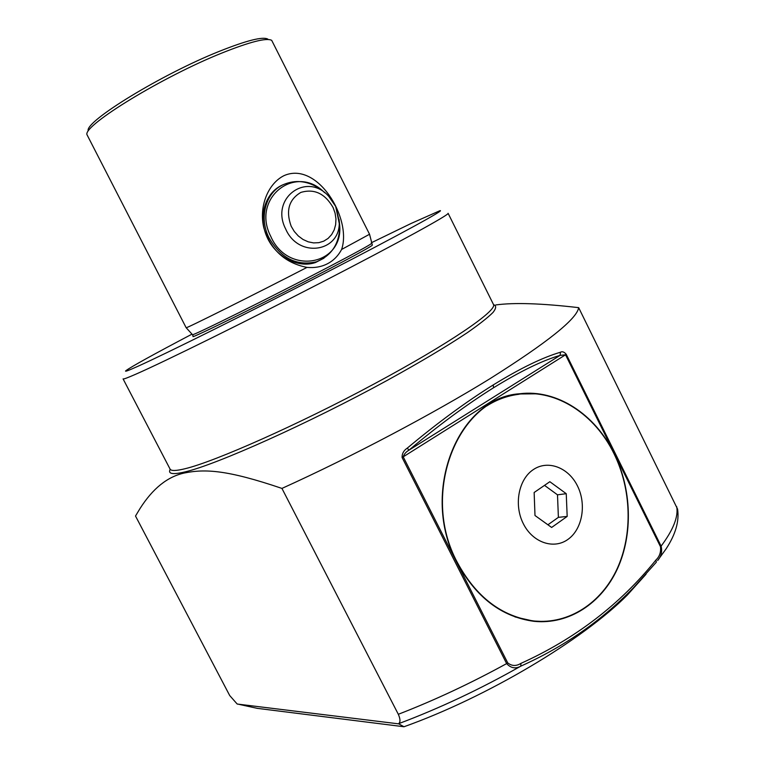 <?xml version="1.0" encoding="UTF-8"?>
<svg xmlns="http://www.w3.org/2000/svg" width="765" height="765" viewBox="0 0 765 765"><rect width="100%" height="100%" fill="white"/><g stroke="black" fill="none" stroke-linecap="round" stroke-linejoin="round"><path stroke-width="1.15" d="M407.363 448.061C403.767 450.422 402.007 453.569 402.094 457.489L403.212 456.839C404.197 454.008 406.081 451.809 408.845 450.25L407.363 448.061C437.408 422.94 466.028 401.912 493.224 384.948C520.133 368.395 542.557 357.484 560.487 352.225C562.285 351.212 564.188 351.91 566.224 354.3L661.113 546.124C662.404 551.622 661.237 556.432 657.623 560.544L666.047 548.926C675.6 534.41 679.435 521.128 677.551 509.069L578.665 307.654C577.03 318.795 547.501 342.452 490.069 378.637C433.076 413.846 352.216 456.581 281.941 488.414L398.316 714.29C400.458 719.205 400.525 722.351 398.517 723.728L403.997 726.75C486.903 697.211 582.787 639.97 627.396 594.979L646.052 574.199M656.341 562.179L633.324 587.922L656.341 562.179L655.921 560.018C620.128 604.417 575.137 638.861 520.955 663.37C516.251 666.296 511.842 666.143 507.731 662.901L403.212 456.839L565.536 354.788L560.076 355.381L408.845 450.25C438.45 425.369 466.688 404.532 493.559 387.75C520.133 371.36 542.308 360.564 560.076 355.381L560.487 352.225M541.601 621.41L533.052 620.998L515.008 616.934M613.979 453.645C631.441 489.112 632.961 533.999 617.231 568.558C601.453 603.002 568.835 624.536 534.037 620.998C501.744 616.609 476.184 597.111 457.346 562.485C419.641 492.87 458.225 397.657 519.923 394.061C556.738 389.414 594.941 414.448 613.979 453.645M577.441 485.871C586.688 504.164 582.481 529.036 568.118 539.277C553.889 549.796 532.708 542.662 523.308 523.671C513.698 504.833 518.555 479.32 533.291 469.624C547.883 459.641 568.405 467.434 577.441 485.871M614.18 453.502C595.094 414.181 556.767 389.069 519.837 393.745C457.977 397.37 419.297 492.842 457.107 562.648C475.983 597.369 501.61 616.925 533.989 621.323C568.892 624.89 601.615 603.298 617.451 568.749C633.219 534.085 631.699 489.074 614.18 453.502M510.618 395.428L518.899 393.975L535.385 393.832M192.005 334.133C153.21 354.568 131.15 366.76 125.852 370.719C124.312 372.086 128.415 370.576 138.169 366.177C165.498 353.899 248.969 312.464 324.666 273.401C400.478 234.281 446.798 208.835 439.789 210.758L411.054 223.495L371.312 242.782M123.079 378.895C123.328 379.383 127.631 377.786 135.979 374.123C163.328 362.189 245.326 321.788 322.228 282.094C399.234 242.362 450.183 214.257 448.099 213.292L493.425 304.384C497.929 310.246 449.849 343.389 373.903 384.059C298.073 424.728 214.879 461.591 185.187 468.696C176.141 470.924 171.111 471.058 170.098 469.127L123.079 378.895M88.147 130.652C85.527 121.023 161.797 74.224 219.326 51.332C246.588 40.468 262.758 36.385 267.836 39.101M371.446 243.423L371.455 243.471C370.585 244.628 356.327 252.46 328.682 266.956C272.225 296.552 190.475 337.097 192.484 334.659L186.144 327.707L86.894 134.516C84.083 124.829 162.715 76.672 221.946 53.014C249.992 41.807 266.574 37.581 271.699 40.344L369.552 234.253L341.601 249.466C338.226 255.806 333.54 260.559 327.563 263.705C321.53 266.842 314.673 268.066 307.004 267.396C285.01 263.026 270.609 249.801 263.801 227.731C258.819 206.913 267.769 183.705 283.978 175.654C317.37 160.755 352.235 218.637 341.601 249.466M323.968 258.168L315.467 262.538C297.958 268.534 275.534 256.849 266.87 236.739C258.006 216.705 265.053 193.076 281.826 185.283L283.92 184.375M369.552 234.281L372.335 245.02C373.062 245.46 358.823 253.358 329.648 268.697C271.346 299.335 187.635 340.683 193.191 336.294L192.445 334.611M403.997 726.75L257.174 708.333L237.093 703.934L229.701 695.528L135.51 516.031L139.918 508.696C152.675 488.558 167.459 476.672 184.279 473.019C205.049 468.802 227.033 469.786 281.941 488.414M677.675 509.71L677.551 509.069M633.324 587.922L632.932 588.314C601.328 620.855 563.948 646.808 520.774 666.162C515.62 669.05 510.915 668.199 506.65 663.599C470.532 683.403 434.415 700.3 398.316 714.29M578.665 307.654C541.639 303.351 514.032 302.443 495.835 304.939M186.172 327.716C184.776 329.246 249.457 297.021 307.004 267.396M237.265 704.049L398.402 723.824M655.921 560.018C659.573 556.585 661.094 552.158 660.491 546.717L661.113 546.124C673.353 529.715 678.545 516.557 676.69 506.64M566.435 617.317L554.223 620.587L541.572 621.744M534.142 492.497L534.993 515.514L551.632 527.458L567.181 516.423L566.243 493.693L549.844 481.711L534.142 492.497M486.617 406.043C496.743 399.579 507.53 395.658 518.986 394.281M544.517 485.373L557.494 494.821L558.393 517.35L547.903 524.78M566.243 493.693L557.494 494.821M567.181 516.423L558.393 517.35M398.517 723.728C439.445 708.352 480.2 689.169 520.774 666.162L520.955 663.37M170.213 469.299C167.717 473.956 172.661 474.826 185.034 471.9C216.428 464.642 308.477 423.466 387.281 380.348C420.463 362.055 447.238 346.096 467.616 332.479C479.378 324.255 487.85 317.571 493.033 312.426C496.322 308.219 496.485 305.627 493.54 304.652M493.559 387.75L493.224 384.948M402.094 457.489L506.65 663.599L507.731 662.901M566.224 354.3L565.536 354.788L660.491 546.717M324.628 192.694C295.95 163.127 250.92 197.925 270.733 236.337C287.573 275.476 343.026 265.598 339.717 225.713L335.701 206.454L328.864 196.471C306.966 171.236 269.758 198.116 285.632 228.907C298.618 259.259 341.668 251.905 339.163 220.769L335.701 206.464L328.864 196.471M333.081 207.506C324.982 193.507 314.252 188.477 300.875 192.407C288.845 199.522 285.613 210.805 291.197 226.277L294.305 231.499L298.321 235.983L303.036 239.483L308.199 241.826L313.564 242.907L318.833 242.677L323.758 241.147L328.099 238.412L331.628 234.597L334.19 229.921L335.653 224.604L335.959 218.905L335.08 213.11L333.081 207.506M318.317 187.808C306.851 180.798 295.328 179.679 283.739 184.461C266.067 191.786 258.713 217.021 268.764 237.36C280.65 258.216 296.591 266.354 316.586 261.764L323.748 258.312M314.157 262.94L316.586 261.764C331.847 255.462 339.555 243.452 339.717 225.713L339.096 219.479M533.052 620.998L534.037 620.998M518.899 393.975L519.837 393.745M627.396 594.979L632.932 588.323"/></g></svg>
